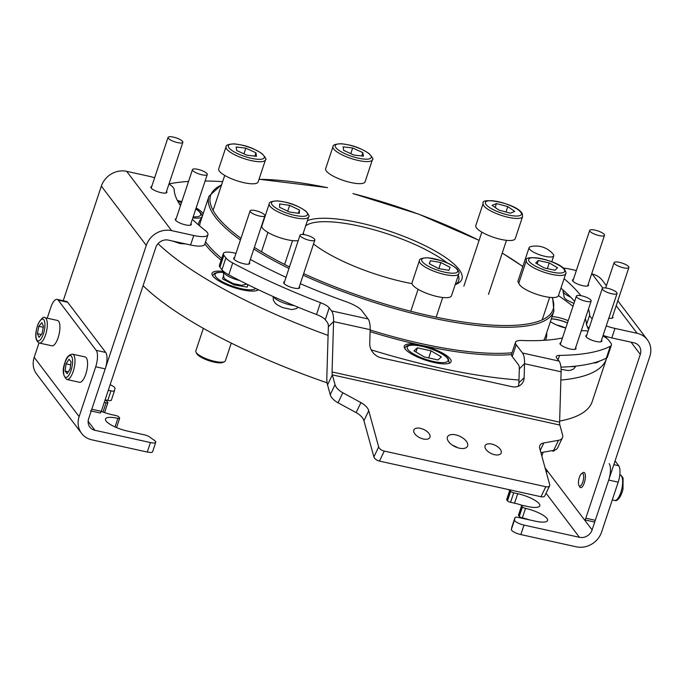 <?xml version="1.0" encoding="UTF-8"?>
<svg xmlns="http://www.w3.org/2000/svg" width="684" height="684" viewBox="0 0 684 684"><rect width="100%" height="100%" fill="white"/><g stroke="black" fill="none" stroke-linecap="round" stroke-linejoin="round"><path stroke-width="1.03" d="M551.304 318.906A15.578 4.172 -161.6 0 1 567.438 322.985M551.321 318.847A15.193 4.061 -161.6 0 1 567.472 322.874M529.1 247.659A12.987 3.471 18.4 0 0 529.544 249.138A12.987 3.471 18.4 0 0 542.617 255.748A12.987 3.471 18.4 0 0 553.741 255.85A12.987 3.471 18.4 0 0 553.296 254.371A12.987 3.471 18.4 0 0 553.194 254.243A22.367 22.367 0 0 0 530.502 246.693A12.987 3.471 18.4 0 0 529.1 247.659L517.976 281.081A12.987 3.471 18.4 0 0 518.421 282.56A12.987 3.471 18.4 0 0 518.934 283.142M304.081 234.612A84.389 22.581 -161.6 0 1 303.217 233.27M307.407 220.684A84.389 22.581 -161.6 0 1 386.024 230.038A84.389 22.581 -161.6 0 1 459.041 269.462A84.389 22.581 -161.6 0 1 456.801 283.98A84.389 22.581 -161.6 0 1 455.211 284.612M447.165 262.904A81.798 21.888 18.4 0 0 369.3 228.499A81.798 21.888 18.4 0 0 305.662 225.917M303.38 232.782A81.798 21.888 18.4 0 0 303.884 234.33M511.452 354.568A183.064 48.983 -161.6 0 1 421.105 345.232A24.667 6.601 18.4 0 0 404.27 346.113A24.667 6.601 18.4 0 0 405.108 348.917A24.667 6.601 18.4 0 0 429.954 361.494A24.667 6.601 18.4 0 0 451.081 361.682A24.667 6.601 18.4 0 0 450.234 358.878A24.667 6.601 18.4 0 0 421.105 345.232A183.064 48.983 -161.6 0 1 370.095 331.646M223.386 271.462A24.667 6.601 18.4 0 0 212.066 273.326A24.667 6.601 18.4 0 0 212.912 276.139A24.667 6.601 18.4 0 0 236.066 288.221A24.667 6.601 18.4 0 0 258.338 289.717M203.165 213.75A24.667 6.601 18.4 0 0 202.738 213.117A24.667 6.601 18.4 0 0 196.137 207.945M181.79 201.72A24.667 6.601 18.4 0 0 177.336 200.395M568.19 320.711A15.193 4.061 18.4 0 0 552.039 316.683M158.038 243.658A246.685 66.015 18.4 0 0 328.089 335.408M371.198 349.857A246.685 66.015 18.4 0 0 518.968 380.005M560.871 380.065A246.685 66.015 18.4 0 0 606.443 358.792A246.685 66.015 18.4 0 0 606.717 357.903M143.084 285.673A246.685 66.015 18.4 0 0 327.123 382.835M559.64 421.062A246.685 66.015 18.4 0 0 592.233 401.525L606.443 358.792M572.987 306.304A246.685 66.015 18.4 0 0 558.452 295.616M222.651 181.645A246.685 66.015 18.4 0 0 205.097 181.003M188.536 181.431A246.685 66.015 18.4 0 0 169.016 183.893M192.845 217.863A24.667 6.601 18.4 0 0 201.942 217.427M550.415 321.574A15.193 4.061 18.4 0 0 565.762 328.021A14.467 3.873 -161.6 0 0 556.596 324.977M412.033 283.655A84.389 22.581 -161.6 0 1 313.529 243.991M455.211 284.595A81.798 21.888 18.4 0 0 458.673 280.628A81.798 21.888 18.4 0 0 458.28 275.387M573.389 279.44A8.439 2.257 18.4 0 0 572.499 280.055A8.439 2.257 18.4 0 0 572.79 281.013A8.439 2.257 18.4 0 0 581.289 285.313A8.439 2.257 18.4 0 0 588.514 285.382A8.439 2.257 18.4 0 0 588.223 284.424A8.439 2.257 18.4 0 0 588.172 284.356M608.811 318.197A8.439 2.257 18.4 0 0 612.924 317.59A8.439 2.257 18.4 0 0 612.633 316.632A8.439 2.257 18.4 0 0 612.582 316.564M580.878 295.65A218.119 58.371 18.4 0 0 564.086 278.687M574.62 301.396A218.119 58.371 18.4 0 0 560.931 288.186M606.417 285.732L602.424 280.466A20.776 18.648 142.8 0 0 592.19 274.019L591.651 273.899M576.356 270.522L570.046 269.137A20.776 5.558 18.4 0 0 563.24 268.094M545.08 467.873L584.324 519.669A2.599 0.906 -77.6 0 0 584.555 519.831A2.599 0.906 -77.6 0 0 585.812 518.207L595.311 520.302L649.8 356.492A20.776 18.648 142.8 0 0 647.355 339.751A20.776 18.648 142.8 0 0 637.12 333.305L614.976 328.423L611.821 337.922A20.776 5.558 -161.6 0 1 603.091 335.399M585.812 518.207L640.301 354.397A10.388 9.319 142.8 0 0 639.078 346.027A10.388 9.319 142.8 0 0 633.957 342.804L611.821 337.922M589.061 328.217A20.776 5.558 -161.6 0 1 586.504 324.643A218.119 58.371 18.4 0 0 585.324 318.556M586.504 324.643L589.659 315.144A218.119 58.371 18.4 0 0 588.488 309.065M589.659 315.144A20.776 5.558 18.4 0 0 592.216 318.718M606.246 325.909A20.776 5.558 18.4 0 0 614.976 328.423M595.311 520.302A2.599 0.906 102.4 0 1 594.054 521.926L584.555 519.831M541.831 456.057L543.105 452.235M554.784 450.072A7.789 2.727 102.4 0 1 552.928 451.141A7.789 2.727 102.4 0 1 552.202 450.611M511.358 529.407L514.513 519.917A7.789 2.086 18.4 0 0 523.987 525.081L520.832 534.58A7.789 2.086 -161.6 0 1 511.358 529.407A210.33 56.285 18.4 0 0 511.803 527.227A5.19 1.394 -161.6 0 1 511.812 527.15L514.975 517.66A5.19 1.394 18.4 0 1 518.523 517.472L535.196 521.148A18.177 4.865 18.4 0 0 547.602 520.498A18.177 4.865 18.4 0 0 525.517 508.383L522.354 517.874A2.599 0.693 -161.6 0 1 519.293 516.437L518.549 515.462A2.599 0.693 -161.6 0 1 518.463 515.163L521.618 505.673A2.599 0.693 18.4 0 0 521.712 505.963L518.549 515.462M514.975 517.66A5.19 1.394 18.4 0 0 514.958 517.728L511.803 527.227M514.513 519.917A210.33 56.285 18.4 0 0 514.958 517.728M523.987 525.081L579.451 537.316A10.388 9.319 142.8 0 0 592.113 529.912L608.692 480.057A12.987 4.549 -77.6 0 0 609.188 463.632M510.093 489.906A2.599 0.693 18.4 0 0 509.819 490.103A2.599 0.693 18.4 0 0 509.913 490.394L506.75 499.893A2.599 0.693 -161.6 0 1 506.664 499.594L509.819 490.103M522.328 505.442A18.177 4.865 18.4 0 0 514.548 503.185L510.555 502.304A2.599 0.693 -161.6 0 1 507.494 500.868L510.649 491.369L509.913 490.394M510.649 491.369A2.599 0.693 18.4 0 0 513.718 492.805L510.555 502.304M521.618 505.673A2.599 0.693 18.4 0 1 523.397 505.579L527.39 506.459A18.177 4.865 18.4 0 0 539.796 505.809A18.177 4.865 18.4 0 0 517.711 493.686L513.718 492.805M519.293 516.437L522.448 506.947L521.712 505.963M522.448 506.947A2.599 0.693 18.4 0 0 525.517 508.383M529.399 519.874A18.177 4.865 18.4 0 0 522.354 517.874M507.494 500.868L506.75 499.893M509.777 490.24A18.177 4.865 18.4 0 0 507.485 489.334M520.832 534.58L576.296 546.815A20.776 18.648 142.8 0 0 601.612 532.015L618.191 482.16L608.692 480.057M546.345 472.499A10.388 9.319 142.8 0 0 547.174 470.643M613.822 464.65L618.687 465.727L615.053 460.93M618.687 465.727A12.987 4.549 102.4 0 1 618.191 482.16M176.164 218.632A8.439 2.257 18.4 0 0 175.275 219.256A8.439 2.257 18.4 0 0 175.566 220.214A8.439 2.257 18.4 0 0 184.064 224.514A8.439 2.257 18.4 0 0 191.289 224.583A8.439 2.257 18.4 0 0 190.998 223.625A8.439 2.257 18.4 0 0 190.947 223.557M151.754 186.424A8.439 2.257 18.4 0 0 150.865 187.048A8.439 2.257 18.4 0 0 151.155 188.006A8.439 2.257 18.4 0 0 159.654 192.307A8.439 2.257 18.4 0 0 166.879 192.375A8.439 2.257 18.4 0 0 166.597 191.409A8.439 2.257 18.4 0 0 166.537 191.34M192.349 219.342A218.119 58.371 18.4 0 0 205.055 230.303A20.776 5.558 18.4 0 1 207.919 234.766A20.776 5.558 18.4 0 1 193.743 235.501L171.598 230.619L126.668 171.333L148.813 176.215A20.776 5.558 18.4 0 1 154.635 177.763M90.536 410.853A2.599 0.906 -77.6 0 0 91.784 409.229L101.292 411.323L155.781 247.514A10.388 9.319 -37.2 0 1 168.435 240.118L190.579 245L193.743 235.501M91.784 409.229L146.282 245.419A20.776 18.648 -37.2 0 1 171.598 230.619M63.056 301.251L101.352 186.133A20.776 18.648 -37.2 0 1 126.668 171.333M207.919 234.766L204.764 244.256A20.776 5.558 -161.6 0 1 190.579 245M168.965 184.056A20.776 5.558 18.4 0 1 174.129 189.494A218.119 58.371 18.4 0 0 180.482 205.662M115.04 426.936L117.896 418.334A2.599 0.693 18.4 0 0 119.674 418.24A2.599 0.693 18.4 0 0 119.58 417.95L118.845 416.966A2.599 0.693 18.4 0 0 115.776 415.53L111.783 414.649A18.177 4.865 18.4 0 1 101.275 411.358A2.599 0.906 102.4 0 1 100.035 412.948L91.203 410.998M114.484 390.752L111.372 400.114A5.19 1.394 -161.6 0 1 111.355 400.183A5.19 1.394 -161.6 0 1 107.815 400.371L110.97 390.872L108.286 390.282M110.97 390.872A5.19 1.394 18.4 0 0 114.519 390.684A5.19 1.394 18.4 0 0 114.536 390.615A210.33 56.285 18.4 0 1 114.972 388.426A7.789 2.086 18.4 0 0 110.133 384.724M150.429 442.548A7.789 2.086 18.4 0 0 155.747 442.274L152.592 451.765A7.789 2.086 -161.6 0 1 147.274 452.047L150.429 442.548L94.973 430.313A10.388 9.319 -37.2 0 1 89.852 427.09A10.388 9.319 -37.2 0 1 88.629 418.728L105.216 368.873L95.709 366.769A12.987 4.549 -77.6 0 0 96.205 350.345L105.704 352.44A12.987 4.549 102.4 0 1 105.216 368.873M155.747 442.274A7.789 2.086 18.4 0 0 154.302 440.325A210.33 56.285 18.4 0 1 149.702 437.025A5.19 1.394 18.4 0 0 144.247 434.785L127.575 431.108A18.177 4.865 18.4 0 1 105.49 418.984A18.177 4.865 18.4 0 1 117.896 418.334M103.019 412.033L106.097 402.765L104.267 402.363M106.097 402.765A2.599 0.693 18.4 0 0 107.875 402.671A2.599 0.693 18.4 0 0 107.781 402.372L107.046 401.397A2.599 0.693 18.4 0 0 104.977 400.243M107.815 400.371L105.131 399.772M107.875 402.671L104.712 412.17A2.599 0.693 -161.6 0 1 104.011 412.401M147.274 452.047L91.81 439.812A20.776 18.648 -37.2 0 1 81.576 433.365A20.776 18.648 -37.2 0 1 79.13 416.624L95.709 366.769M81.576 433.365L36.645 374.08A20.776 18.648 -37.2 0 1 34.2 357.339L38.988 342.949M47.222 318.188L50.787 307.484A12.987 4.549 -77.6 0 1 57.037 299.37A12.987 4.549 -77.6 0 1 58.191 300.173L96.205 350.345M57.037 299.37L66.536 301.464A12.987 4.549 102.4 0 1 67.69 302.268L105.704 352.44M583.366 474.457A6.489 2.274 -77.6 0 0 581.528 473.696A6.489 2.274 -77.6 0 0 578.938 478.877A6.489 2.274 -77.6 0 0 578.767 485.059A6.489 2.274 -77.6 0 0 578.938 485.452A6.489 2.274 -77.6 0 0 582.469 482.938A6.489 2.274 -77.6 0 0 583.366 474.457M581.528 473.696L582.811 472.747A7.789 2.727 102.4 0 1 583.931 472.413A7.789 2.727 102.4 0 1 585.017 473.661A7.789 2.727 102.4 0 1 584.41 482.502A7.789 2.727 102.4 0 1 580.571 487.632A7.789 2.727 102.4 0 1 579.699 486.854L578.938 485.452M604.22 234.432A7.789 2.086 -161.6 0 1 604.485 235.322A7.789 2.086 -161.6 0 1 597.807 235.262A7.789 2.086 -161.6 0 1 589.967 231.295A7.789 2.086 -161.6 0 1 589.702 230.405A7.789 2.086 -161.6 0 1 596.371 230.465A7.789 2.086 -161.6 0 1 604.22 234.432M628.203 266.187A7.789 2.086 -161.6 0 1 628.887 267.529A7.789 2.086 -161.6 0 1 622.799 267.624A7.789 2.086 -161.6 0 1 614.788 263.956A7.789 2.086 -161.6 0 1 614.104 262.613A7.789 2.086 -161.6 0 1 620.191 262.519A7.789 2.086 -161.6 0 1 628.203 266.187M181.705 140.588A7.789 2.086 -161.6 0 1 182.85 142.315A7.789 2.086 -161.6 0 1 177.224 142.52A7.789 2.086 -161.6 0 1 169.213 139.126A7.789 2.086 -161.6 0 1 168.067 137.398A7.789 2.086 -161.6 0 1 173.693 137.185A7.789 2.086 -161.6 0 1 181.705 140.588M205.713 172.505A7.789 2.086 -161.6 0 1 207.261 174.523A7.789 2.086 -161.6 0 1 201.968 174.805A7.789 2.086 -161.6 0 1 194.017 171.624A7.789 2.086 -161.6 0 1 192.478 169.606A7.789 2.086 -161.6 0 1 197.762 169.324A7.789 2.086 -161.6 0 1 205.713 172.505M72.547 354.158L85.132 356.937A12.987 4.549 102.4 0 1 85.791 374.174A12.987 4.549 102.4 0 1 79.541 382.296L66.947 379.517A12.987 4.549 102.4 0 0 73.205 371.403A12.987 4.549 102.4 0 0 72.547 354.158C68.879 354.551 66.382 357.279 65.048 362.34C62.107 369.976 62.74 375.704 66.947 379.517M67.109 373.721L70.076 369.103L71.059 361.853L69.058 359.22L66.091 363.837L65.108 371.087L67.109 373.721M68.34 371.805L65.108 371.087M70.649 364.846L66.091 363.837M44.896 317.675L57.482 320.454A12.987 4.549 102.4 0 1 57.473 339.512A12.987 4.549 102.4 0 1 51.89 345.805L39.304 343.035A12.987 4.549 102.4 0 0 44.887 336.742A12.987 4.549 102.4 0 0 44.896 317.675C43.631 316.247 41.339 318.419 38.013 324.182C34.602 334.305 35.029 340.589 39.304 343.035M39.014 337.332L42.04 333.672L43.46 326.328L41.852 322.643L38.826 326.302L37.406 333.638L39.014 337.332M41.348 334.51L37.406 333.638M43.28 327.285L38.826 326.302M437.982 359.972L441.385 356.92L431.074 350.849L417.36 347.823L413.957 350.875L424.277 356.945L437.982 359.972M415.957 352.046L417.36 347.823M428.723 357.929L431.074 350.849M224.429 361.716L222.881 362.417A14.278 3.822 -161.6 0 1 210.689 361.238A14.278 3.822 -161.6 0 1 197.907 355.03A14.278 3.822 -161.6 0 1 196.847 353.756L196.026 352.269A15.578 4.172 18.4 0 0 197.18 353.662A15.578 4.172 18.4 0 0 211.134 360.434A15.578 4.172 18.4 0 0 224.429 361.716A15.578 4.172 18.4 0 0 225.378 360.81L231.269 343.103M203.345 328.346L195.812 350.978A15.578 4.172 18.4 0 0 196.026 352.269M223.463 275.977L222.565 278.961L234.313 284.954L247.223 287.109L247.95 284.689M247.112 287.092L247.907 284.672M234.108 284.852L234.398 283.971M180.909 204.371L179.199 203.695M522.576 216.589L515.232 238.673A20.776 5.558 -161.6 0 1 495.943 238.075A20.776 5.558 -161.6 0 1 475.902 226.866A20.776 5.558 -161.6 0 1 475.808 225.558L483.152 203.473C479.809 196.522 518.13 203.567 522.456 214.16L522.576 216.589A20.776 5.558 -161.6 0 1 503.287 215.999A20.776 5.558 -161.6 0 1 483.246 204.79A20.776 5.558 -161.6 0 1 483.152 203.473M510.375 213.177L514.744 211.399L507.784 206.594L496.464 203.567L492.095 205.345L499.055 210.15L510.375 213.177M495.165 207.466L496.464 203.567M505.989 212.006L507.784 206.594M565.779 273.6L558.435 295.676A20.776 5.558 -161.6 0 1 540.719 295.539A20.776 5.558 -161.6 0 1 519.763 284.98A20.776 5.558 -161.6 0 1 519.011 282.56L526.355 260.484C523.123 253.858 558.11 259.98 564.804 269.71C565.993 272.3 566.318 273.591 565.779 273.6A20.776 5.558 -161.6 0 1 548.064 273.455A20.776 5.558 -161.6 0 1 527.107 262.904A20.776 5.558 -161.6 0 1 526.355 260.484M554.929 270.24L557.563 267.769L549.261 262.913L538.317 260.518L535.675 262.989L543.985 267.854L554.929 270.24M537.196 263.879L538.317 260.518M547.371 268.59L549.261 262.913M458.819 273.745L451.474 295.821A20.776 5.558 -161.6 0 1 435.015 296.018A20.776 5.558 -161.6 0 1 413.683 286.1A20.776 5.558 -161.6 0 1 412.059 282.706L419.403 260.63C419.138 258.962 421.951 257.996 427.816 257.748L441.24 260.638C445.045 262.04 450.192 263.425 456.878 268.778C458.904 271.48 459.545 273.13 458.819 273.745A20.776 5.558 -161.6 0 1 442.36 273.942A20.776 5.558 -161.6 0 1 421.028 264.015A20.776 5.558 -161.6 0 1 419.403 260.63M448.901 270.342L450.106 267.358L440.864 262.545L430.424 260.715L429.227 263.699L438.461 268.513L448.901 270.342M429.407 263.793L430.424 260.715M438.863 268.581L440.864 262.545M298.207 240.665A20.776 5.558 -161.6 0 1 264.357 229.969A20.776 5.558 -161.6 0 1 261.904 225.848L269.248 203.772C268.983 202.096 271.787 201.139 277.661 200.891C285.989 202.173 293.658 202.943 305.868 211.142C308.792 214.622 309.724 216.529 308.664 216.879A20.776 5.558 -161.6 0 1 293.111 217.307A20.776 5.558 -161.6 0 1 271.702 207.893A20.776 5.558 -161.6 0 1 269.248 203.772M299.336 213.391L299.472 210.065L289.648 205.337L279.679 203.935L279.542 207.261L289.375 211.989L299.336 213.391M298.404 213.263L299.472 210.065M287.699 211.185L289.648 205.337M265.469 159.876L258.124 181.953A20.776 5.558 -161.6 0 1 243.085 182.5A20.776 5.558 -161.6 0 1 221.71 173.411A20.776 5.558 -161.6 0 1 218.7 168.837L226.045 146.761C225.788 145.085 228.593 144.127 234.467 143.879C242.538 145.102 249.746 145.803 262.109 153.695C265.614 157.619 266.734 159.68 265.469 159.876A20.776 5.558 -161.6 0 1 250.429 160.424A20.776 5.558 -161.6 0 1 229.054 151.326A20.776 5.558 -161.6 0 1 226.045 146.761M256.44 156.32L255.953 152.806L245.821 148.137L236.177 146.992L236.664 150.506L246.796 155.165L256.44 156.32M254.841 156.132L255.953 152.806M243.923 153.849L245.821 148.137M372.421 159.731L365.076 181.807A20.776 5.558 -161.6 0 1 350.14 182.371A20.776 5.558 -161.6 0 1 328.765 173.343A20.776 5.558 -161.6 0 1 325.652 168.692L332.997 146.615C332.74 144.94 335.545 143.982 341.419 143.734C349.464 144.922 356.783 145.735 368.958 153.464C372.583 157.474 373.738 159.56 372.421 159.731A20.776 5.558 -161.6 0 1 357.484 160.295A20.776 5.558 -161.6 0 1 336.109 151.258A20.776 5.558 -161.6 0 1 332.997 146.615M363.443 156.157L362.845 152.609L352.67 147.966L343.086 146.863L343.684 150.403L353.859 155.054L363.443 156.157M361.733 155.961L362.845 152.609M350.781 153.652L352.67 147.966M611.368 345.138L607.426 357.005A20.776 5.558 -161.6 0 1 606.357 358.117L610.308 346.249A20.776 5.558 18.4 0 0 611.368 345.138A20.776 5.558 18.4 0 0 610.658 342.769L608.666 340.136A15.578 4.172 18.4 0 0 602.895 335.998M235.963 253.405A15.578 4.172 18.4 0 0 234.005 252.926A15.578 4.172 18.4 0 0 223.369 253.482A15.578 4.172 18.4 0 0 223.899 255.26L225.9 257.894A20.776 5.558 18.4 0 0 232.722 262.955L228.772 274.823A20.776 5.558 -161.6 0 1 221.949 269.77L225.9 257.894M459.349 448.182A11.038 5.72 25.5 0 0 467.48 446.284A11.038 5.72 25.5 0 0 455.689 434.87A11.038 5.72 25.5 0 0 447.558 436.768A11.038 5.72 25.5 0 0 459.349 448.182M457.528 447.687A11.038 5.72 25.5 0 0 452.722 445.387M494.609 454.715A8.832 4.574 25.5 0 0 501.107 453.193A8.832 4.574 25.5 0 0 491.685 444.061A8.832 4.574 25.5 0 0 485.178 445.583A8.832 4.574 25.5 0 0 494.609 454.715M423.353 438.991A8.832 4.574 25.5 0 0 429.86 437.469A8.832 4.574 25.5 0 0 420.429 428.338A8.832 4.574 25.5 0 0 413.923 429.86A8.832 4.574 25.5 0 0 423.353 438.991M586.727 335.228A8.439 2.257 18.4 0 0 585.837 335.844A8.439 2.257 18.4 0 0 596.089 341.47A8.439 2.257 18.4 0 0 601.852 341.171A8.439 2.257 18.4 0 0 601.51 340.145M560.863 342.752A8.439 2.257 18.4 0 0 559.974 343.368A8.439 2.257 18.4 0 0 570.225 348.994A8.439 2.257 18.4 0 0 575.988 348.695A8.439 2.257 18.4 0 0 575.646 347.669M284.527 281.791A8.439 2.257 18.4 0 0 283.638 282.415A8.439 2.257 18.4 0 0 293.898 288.041A8.439 2.257 18.4 0 0 299.652 287.742A8.439 2.257 18.4 0 0 299.31 286.707M234.578 257.543A8.439 2.257 18.4 0 0 233.689 258.159A8.439 2.257 18.4 0 0 243.949 263.793A8.439 2.257 18.4 0 0 249.703 263.494A8.439 2.257 18.4 0 0 249.361 262.459M518.19 386.315A12.987 10.696 45.4 0 0 518.882 382.835L524.124 377.671L524.543 363.726L561.111 371.797L559.606 422.156A7.789 2.727 102.4 0 0 559.871 425.063L562.564 434.853A12.987 6.729 25.5 0 1 562.402 437.828A12.987 6.729 25.5 0 1 558.486 440.325L543.814 442.95L540.266 450.363M524.124 377.671A12.987 10.696 -134.6 0 1 521.362 384.288A12.987 10.696 -134.6 0 1 511.897 386.665L381.27 357.852A12.987 10.696 -134.6 0 1 369.736 343.616L370.155 329.671A20.776 7.276 -77.6 0 0 368.095 318.949L361.802 310.639A20.776 5.558 18.4 0 0 346.198 301.738A218.119 58.371 18.4 0 1 300.319 283.68M373.883 456.921L378.671 446.9A5.19 2.693 25.5 0 0 384.28 451.081L379.492 461.101A5.19 2.693 -154.5 0 1 373.883 456.921L363.939 420.72A12.987 6.729 25.5 0 0 356.142 412.623L338.041 402.773A12.987 6.729 -154.5 0 1 330.244 394.677L335.032 384.656L332.339 374.875A7.789 2.727 -77.6 0 1 332.073 371.959L333.578 321.6L370.155 329.671M330.244 394.677L327.55 384.887A20.776 7.276 -77.6 0 1 326.832 377.132L328.346 326.772L333.578 321.6A20.776 7.276 102.4 0 0 331.518 310.878L329.209 307.834L325.268 319.702A12.987 3.471 18.4 0 0 316.521 314.52A254.474 68.092 -161.6 0 1 228.772 274.823M518.882 382.835L519.301 368.898L524.543 363.726A20.776 7.276 102.4 0 0 522.482 353.004L516.181 344.693L512.231 356.569A20.776 5.558 -161.6 0 1 511.521 354.201L515.471 342.333A20.776 5.558 18.4 0 0 516.181 344.693M378.671 446.9L368.727 410.699L363.939 420.72M356.142 412.623L360.93 402.602L342.829 392.753L338.041 402.773M562.402 437.828L557.614 447.849A12.987 6.729 -154.5 0 1 553.698 450.346L540.89 452.637M543.814 442.95A12.987 6.729 -154.5 0 0 539.898 445.446A12.987 6.729 -154.5 0 0 539.736 448.422L549.679 484.623A5.19 2.693 25.5 0 1 549.611 485.82L544.823 495.832A5.19 2.693 -154.5 0 1 541.001 496.729L545.789 486.709A5.19 2.693 25.5 0 0 549.611 485.82M384.28 451.081L545.789 486.709M379.492 461.101L541.001 496.729M335.032 384.656A12.987 6.729 25.5 0 0 342.829 392.753M360.93 402.602A12.987 6.729 -154.5 0 1 368.727 410.699M561.111 371.797A20.776 7.276 -77.6 0 0 559.059 361.075L556.75 358.031A12.987 3.471 -161.6 0 1 556.306 356.552A12.987 3.471 -161.6 0 1 559.555 355.389L558.093 359.801M512.231 356.569L518.532 364.871A7.789 2.727 102.4 0 1 519.301 368.898M325.268 319.702L327.576 322.754A7.789 2.727 102.4 0 1 328.346 326.772M250.37 259.45A218.119 58.371 18.4 0 0 286.023 277.302M316.521 314.52L320.471 302.644A254.474 68.092 -161.6 0 1 232.722 262.955M223.899 255.26L219.949 267.128L221.949 269.77M320.471 302.644A12.987 3.471 -161.6 0 1 329.209 307.834M219.949 267.128A15.578 4.172 -161.6 0 1 219.419 265.358L223.369 253.482M515.471 342.333A20.776 5.558 18.4 0 1 521.849 340.487A218.119 58.371 18.4 0 0 562.453 337.964M610.308 346.249A254.474 68.092 -161.6 0 1 559.555 355.389M606.357 358.117A254.474 68.092 -161.6 0 1 560.957 367.146M588.103 331.099A15.578 4.172 18.4 0 0 581.203 330.945M613.599 290.384A7.789 2.086 -161.6 0 1 617.036 293.487A7.789 2.086 -161.6 0 1 605.691 291.666A7.789 2.086 -161.6 0 1 602.253 288.571A7.789 2.086 -161.6 0 1 613.599 290.384M586.684 297.429A7.789 2.086 -161.6 0 1 591.164 301.011A7.789 2.086 -161.6 0 1 580.861 299.678A7.789 2.086 -161.6 0 1 576.381 296.095A7.789 2.086 -161.6 0 1 586.684 297.429M309.459 236.108A7.789 2.086 -161.6 0 1 314.837 240.058A7.789 2.086 -161.6 0 1 305.423 239.084A7.789 2.086 -161.6 0 1 300.054 235.134A7.789 2.086 -161.6 0 1 309.459 236.108M258.834 211.604A7.789 2.086 -161.6 0 1 264.888 215.802A7.789 2.086 -161.6 0 1 256.149 215.084A7.789 2.086 -161.6 0 1 250.105 210.886A7.789 2.086 -161.6 0 1 258.834 211.604M552.604 297.531L553.929 310.998A181.764 48.641 -161.6 0 1 303.149 275.173M288.973 268.453A181.764 48.641 -161.6 0 1 253.832 249.027M240.409 240.024A181.764 48.641 -161.6 0 1 215.203 216.948A181.764 48.641 -161.6 0 1 208.988 196.248L200.301 222.368A181.764 48.641 18.4 0 0 199.642 225.9M221.531 185.013A180.465 48.29 18.4 0 0 216.785 216.024A180.465 48.29 18.4 0 0 240.973 238.323M254.38 247.394A180.465 48.29 18.4 0 0 289.486 266.888M303.662 273.626A180.465 48.29 18.4 0 0 481.656 324.293A180.465 48.29 18.4 0 0 552.091 297.523M221.137 260.185A183.064 48.983 -161.6 0 1 204.935 243.991A183.064 48.983 -161.6 0 1 204.875 243.914M198.257 224.72A183.064 48.983 -161.6 0 1 201.746 218.025M205.585 241.794A181.764 48.641 18.4 0 0 206.517 243.068A181.764 48.641 18.4 0 0 221.727 258.415M370.147 329.987A181.764 48.641 18.4 0 0 512 352.756M543.66 340.341A181.764 48.641 18.4 0 0 545.242 337.109L553.929 310.998M546.687 332.775A183.064 48.983 -161.6 0 1 545.473 340.222M522.798 266.598A180.465 48.29 18.4 0 0 502.218 253.123M479.074 240.417A180.465 48.29 18.4 0 0 352.944 193.606M327.542 187.698A180.465 48.29 18.4 0 0 258.997 179.336M592.19 274.019L602.835 288.067M616.19 305.697L637.12 333.305M631.024 342.154L640.301 354.397M579.451 537.316L546.063 493.249M592.113 529.912L584.41 519.755M517.711 493.686L514.548 503.185M146.282 245.419L101.352 186.133M88.133 421.293L94.973 430.313M34.2 357.339L79.13 416.624M67.69 302.268L58.191 300.173M622.012 477.175A12.987 4.549 -77.6 0 0 620.2 475.098C620.525 474.628 621.482 475.611 623.073 478.048L622.996 489C622.098 493.523 618.541 501.953 614.608 500.457A12.987 4.549 -77.6 0 0 620.995 491.907A12.987 4.549 -77.6 0 0 622.012 477.175M563.248 290.178L563.018 290.88A14.022 3.753 18.4 0 0 563.496 292.47A14.022 3.753 18.4 0 0 570.644 297.13M71.059 370.395A11.166 3.907 -77.6 0 0 71.478 356.261A11.166 3.907 -77.6 0 0 65.108 362.546A11.166 3.907 -77.6 0 0 64.689 376.679A11.166 3.907 -77.6 0 0 71.059 370.395M42.836 335.476A11.166 3.907 -77.6 0 0 44.263 320.531A11.166 3.907 -77.6 0 0 38.039 324.498A11.166 3.907 -77.6 0 0 36.611 339.444A11.166 3.907 -77.6 0 0 42.836 335.476M404.868 348.575A23.367 6.25 -161.6 0 1 404.945 348.182C406.809 339.495 441.873 350.174 448.285 358.809L449.294 362.939A23.367 6.25 -161.6 0 1 449.123 363.298M447.387 358.245A21.555 5.771 18.4 0 0 421.934 346.326A21.555 5.771 18.4 0 0 407.963 349.55A21.555 5.771 18.4 0 0 433.408 361.468A21.555 5.771 18.4 0 0 447.387 358.245M212.664 275.789A23.367 6.25 -161.6 0 1 212.75 275.396L214.562 273.301L217.555 272.386L223.164 272.386M223.146 272.497A21.555 5.771 18.4 0 0 216.922 278.02A21.555 5.771 18.4 0 0 238.066 287.913A21.555 5.771 18.4 0 0 255.636 288.434M193.187 216.811A21.555 5.771 18.4 0 0 197.462 210.168A21.555 5.771 18.4 0 0 195.786 208.996M181.525 202.515A21.555 5.771 18.4 0 0 177.874 201.421M521.319 213.16A18.955 5.07 18.4 0 0 501.056 202.37A18.955 5.07 18.4 0 0 485.52 203.584A18.955 5.07 18.4 0 0 505.784 214.374A18.955 5.07 18.4 0 0 521.319 213.16M563.924 269.154A18.955 5.07 18.4 0 0 541.446 258.697A18.955 5.07 18.4 0 0 529.322 261.604A18.955 5.07 18.4 0 0 551.791 272.07A18.955 5.07 18.4 0 0 563.924 269.154M456.168 268.419A18.955 5.07 18.4 0 0 432.331 258.415A18.955 5.07 18.4 0 0 423.165 262.63A18.955 5.07 18.4 0 0 446.994 272.642A18.955 5.07 18.4 0 0 456.168 268.419M305.252 210.886A18.955 5.07 18.4 0 0 280.671 201.31A18.955 5.07 18.4 0 0 273.762 206.448A18.955 5.07 18.4 0 0 298.344 216.016A18.955 5.07 18.4 0 0 305.252 210.886M261.553 153.472A18.955 5.07 18.4 0 0 236.621 144.196A18.955 5.07 18.4 0 0 231.064 149.839A18.955 5.07 18.4 0 0 255.996 159.115A18.955 5.07 18.4 0 0 261.553 153.472M368.411 153.25A18.955 5.07 18.4 0 0 343.436 144.033A18.955 5.07 18.4 0 0 338.118 149.77A18.955 5.07 18.4 0 0 363.093 158.987A18.955 5.07 18.4 0 0 368.411 153.25M332.073 371.959L559.606 422.156M559.871 425.063L332.339 374.875L327.55 384.887M553.698 450.346L558.486 440.325M522.482 353.004L559.059 361.075M331.518 310.878L368.095 318.949M570.884 366.581A14.022 3.753 18.4 0 0 575.646 366.128M273.532 296.702A14.022 3.753 18.4 0 0 283.039 302.713A14.022 3.753 18.4 0 0 294.146 305.586M223.437 271.309L223.42 271.36A14.022 3.753 18.4 0 0 234.313 278.918A14.022 3.753 18.4 0 0 239.648 280.526M522.832 266.495L502.244 253.046M479.099 240.358L418.711 214.16L352.961 193.563M327.559 187.647L259.031 179.225M221.684 184.543L208.988 196.248M617.823 300.789L647.355 339.751M116.562 427.594L119.674 418.24M111.355 400.183L114.519 390.684M614.608 500.457L612.283 499.944M573.927 303.465L566.685 300.002L564.257 297.702L563.018 290.88M604.485 235.322L587.624 286.006M589.702 230.405L572.841 281.081M607.811 336.913L604.733 337.007M628.887 267.529L612.035 318.214M614.104 262.613L605.673 287.964M588.548 329.756L587.12 326.2M182.85 142.315L165.99 192.991M168.067 137.398L151.207 188.074M185.826 243.949L180.046 243.555L172.573 241.024M207.261 174.523L190.4 225.198M192.478 169.606L175.617 220.282M257.099 290.153L257.269 289.204M177.831 201.335L181.551 202.447M195.829 208.876L198.018 210.39C201.429 213.28 202.695 215.537 201.797 217.179M481.835 232.132L463.855 286.177M506.476 240.332L488.496 294.377M549.671 297.335L542.181 319.864M418.078 289.289L410.768 311.271M442.719 297.48L436.161 317.179M267.923 232.423L261.493 251.755M292.564 240.623L284.629 264.46M308.664 216.879L302.815 234.467M224.72 175.412L213.092 210.39M551.766 261.784L553.741 255.85M600.347 360.776L596.38 362.785L593.319 362.99M617.036 293.487L600.962 341.786M602.253 288.571L586.179 336.87M576.048 366.085L573.602 369.009L570.507 370.309L567.942 370.531L561.111 369.317M591.164 301.011L575.099 349.319M576.381 296.095L560.316 344.394M298.224 307.27L296.223 308.672L291.606 309.57L282.364 307.518L276.934 304.662L275.071 302.995L273.369 300.088L273.13 296.531M314.837 240.058L298.763 288.357M300.054 235.134L283.98 283.441M246.821 284.134L241.657 285.322L233.227 283.569C222.155 277.644 224.036 279.662 223.42 271.36M264.888 215.802L248.814 264.109M250.105 210.886L234.031 259.193"/></g></svg>
